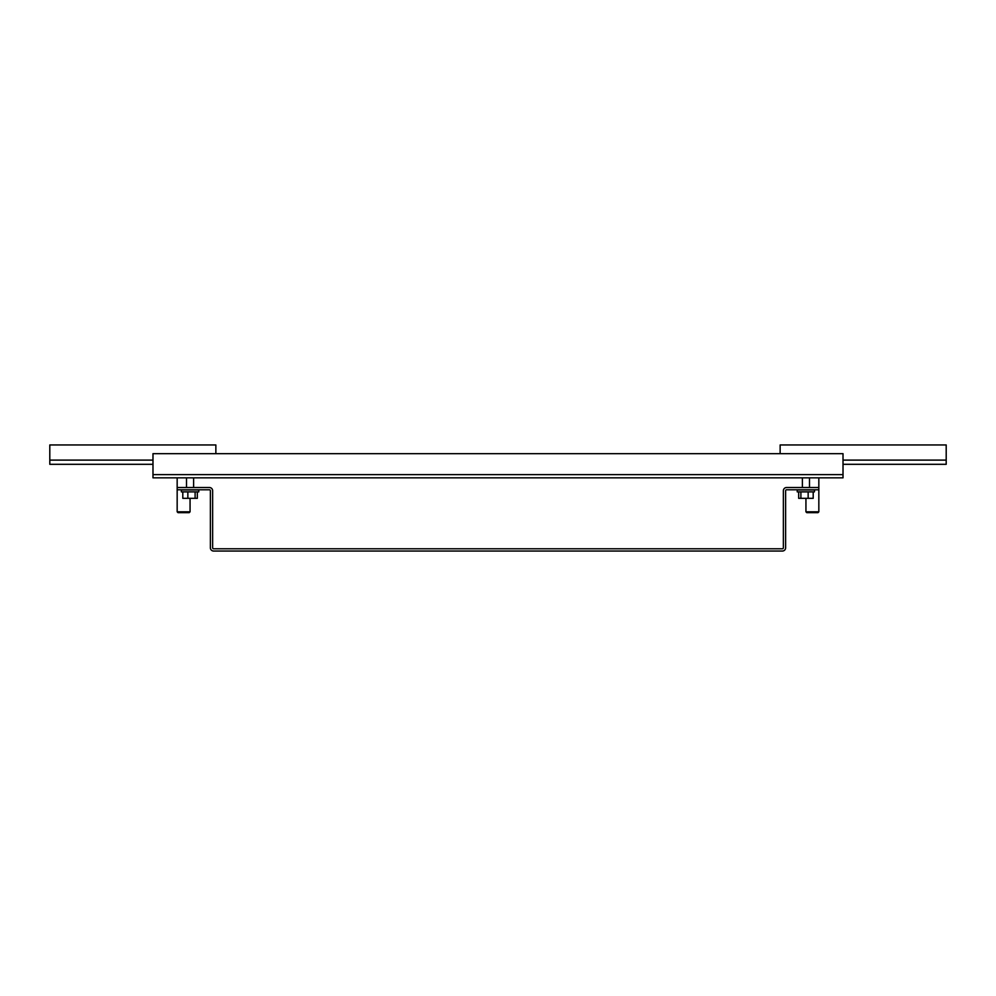 <?xml version="1.0" encoding="UTF-8"?>
<svg xmlns="http://www.w3.org/2000/svg" width="996" height="996" viewBox="0 0 996 996"><rect width="100%" height="100%" fill="white"/><g stroke="black" fill="none" stroke-linecap="round" stroke-linejoin="round"><path stroke-width="1.49" d="M843.014 474.619L843.014 477.843L152.986 477.843L152.986 453.666L843.014 453.666L843.014 474.619L152.986 474.619M177.164 487.517L177.164 489.783L209.409 489.783A0.971 0.971 0 0 1 210.38 490.742L210.38 547.812A3.225 3.225 0 0 0 213.605 551.037L782.395 551.037A3.225 3.225 0 0 0 785.62 547.812L785.62 490.742A0.971 0.971 0 0 1 786.591 489.783L818.837 489.783L818.837 487.517L786.591 487.517A3.225 3.225 0 0 0 783.366 490.742L783.366 547.812A0.971 0.971 0 0 1 782.395 548.784L213.605 548.784A0.971 0.971 0 0 1 212.634 547.812L212.634 490.742A3.225 3.225 0 0 0 209.409 487.517L177.164 487.517L177.164 477.843M198.764 491.875L181.359 491.875L181.359 489.945L198.764 489.945L198.764 491.875M195.104 491.875L195.104 498.324L197.333 498.324L197.333 491.875M195.104 498.324L187.846 498.324L187.846 491.875M187.846 498.324L182.803 498.324L182.803 491.875M814.429 491.875L797.236 491.875L797.236 489.945L814.641 489.945L814.429 491.875M808.154 491.875L808.154 498.324L813.197 498.324L813.197 491.875M808.154 498.324L800.896 498.324L800.896 491.875M800.896 498.324L798.668 498.324L798.668 491.875M843.014 464.31L946.2 464.31L946.2 444.963L780.142 444.963L780.142 453.666M215.858 453.666L215.858 444.963L49.8 444.963L49.8 464.31L152.986 464.31M190.062 511.807L189.203 512.666L178.023 512.666L177.164 511.807L190.062 511.807L190.062 498.324M818.837 511.807L817.977 512.666L806.797 512.666L805.938 511.807L818.837 511.807L818.837 477.843M843.014 460.115L946.2 460.115M49.8 460.115L152.986 460.115M193.61 477.843L193.61 487.517L193.61 477.843M186.513 477.843L186.513 487.517M802.39 477.843L802.39 487.517L802.39 477.843M809.487 477.843L809.487 487.517M177.164 511.807L177.164 489.783M805.938 511.807L805.938 498.324"/></g></svg>
